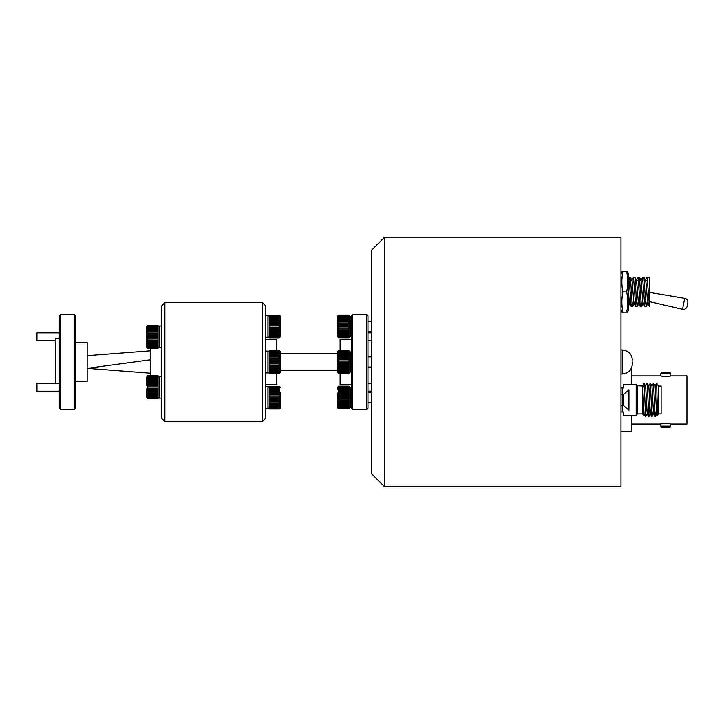 <?xml version="1.0" encoding="UTF-8"?>
<svg xmlns="http://www.w3.org/2000/svg" width="724" height="724" viewBox="0 0 724 724"><rect width="100%" height="100%" fill="white"/><g stroke="black" fill="none" stroke-linecap="round" stroke-linejoin="round"><path stroke-width="1.09" d="M384.426 237.391L371.765 250.052L371.765 473.949L384.426 486.609L620.984 486.609L620.984 237.391L384.426 237.391L384.426 486.609M687.103 306.306L687.8 302.813L687.103 306.306A3.801 3.801 0 0 1 682.515 309.266L684.705 298.324L649.473 292.369M687.8 302.813A3.801 3.801 0 0 0 684.705 298.324M649.473 306.27L647.093 277.337L649.473 277.337L649.473 306.46L647.699 303.655L646.08 283.546L645.582 280.143L645.256 280.822M646.704 302.976L646.188 306.46L645.627 302.198L643.989 277.392L642.514 277.392L640.74 280.822M646.188 306.46L644.776 306.406L642.577 277.337M642.179 302.976L641.672 306.46L641.102 302.198L639.473 277.392L637.998 277.392L636.215 280.822M641.672 306.46L640.251 306.406L638.052 277.337M637.654 302.976L637.147 306.46L636.586 302.198L634.948 277.392L633.527 277.337L631.88 280.143M637.147 306.46L635.735 306.406L633.527 277.337M633.138 302.976L632.622 306.46L632.061 302.198L630.423 277.392L629.011 277.337L628.577 278.034M632.622 306.46L631.21 306.406L629.011 277.337M647.093 277.337L645.437 280.143M649.473 283.546L649.473 285.663M648.025 302.976L647.699 303.655M643.509 302.976L643.184 303.655L642.686 300.261L641.066 280.143L639.464 277.392M638.984 302.976L638.659 303.655L638.17 300.261L636.541 280.143L634.948 277.392M634.468 302.976L634.134 303.655L633.645 300.261L632.025 280.143L630.423 277.392M629.943 302.976L629.618 303.655L629.12 300.261L628.577 292.288M626.676 312.144C628.025 312.153 628.025 312.162 626.676 312.171C628.025 305.428 628.025 298.686 626.676 291.935C628.025 285.175 628.025 278.423 626.676 271.663C628.025 271.654 628.025 271.636 626.676 271.627L622.884 271.627C621.545 271.636 621.545 271.654 622.884 271.663C621.545 278.423 621.545 285.175 622.884 291.935C621.545 298.686 621.545 305.428 622.884 312.171C621.545 312.162 621.545 312.153 622.884 312.144M622.884 271.627C621.545 271.636 621.545 271.654 622.884 271.663L626.676 271.663C628.025 271.654 628.025 271.636 626.676 271.627M627.699 312.162L628.577 309.447L628.577 274.36L627.699 271.645M626.676 291.935L622.884 291.935M626.676 312.171L622.884 312.171M632.378 362L632.378 363.901L632.378 362M643.6 409.449L643.383 415.151L642.65 413.911L642.65 386.055L636.885 385.702L636.885 414.255L636.179 415.676L636.179 384.281L623.518 384.281L623.518 387.955L622.251 387.955L622.251 412.01L620.984 412.01M643.383 415.151L644.052 413.992L642.713 387.91L644.297 385.548L644.161 383.439L645.636 385.964L647.22 413.992L645.582 416.734L644.297 385.548M643.763 399.983C643.509 419.558 643.247 419.558 642.975 399.983L642.713 387.91M658.333 386.055L661.121 386.055L661.121 413.911L658.333 413.911L658.333 386.055L656.668 383.222L657.084 399.983C657.338 419.866 657.6 419.866 657.872 399.983M658.333 413.911L657.473 415.386L656.659 413.992L655.13 385.964L653.519 383.204L651.908 385.964M636.179 415.676L623.518 415.676L623.518 412.01L622.251 412.01M656.958 412.01L656.659 413.992M652.333 412.01L651.962 416.734L653.546 413.992L651.962 385.964L650.36 383.204L648.749 385.964M649.537 400.743L648.794 416.734L650.378 413.992L648.804 385.964L647.193 383.204L645.582 385.964M655.501 412.01L655.084 416.734L653.546 383.222M651.962 416.734L650.378 383.222M648.794 416.734L647.211 383.222M646.378 400.743L645.627 416.734M620.984 387.955L622.251 387.955M620.984 405.675L622.251 405.675M622.251 394.281L620.984 394.281M660.849 373.837A1.267 1.267 0 0 1 662.116 372.57L669.456 372.57A1.267 1.267 0 0 1 670.723 373.837L670.723 375.928C671.03 376.48 660.55 376.48 660.849 375.928L660.849 373.837L670.723 373.837M662.116 427.395A1.267 1.267 0 0 1 660.849 426.128L670.723 426.128A1.267 1.267 0 0 1 669.456 427.395L662.116 427.395M631.609 384.281L631.219 368.607M665.736 376.435L667.727 376.362M631.609 424.038L660.849 424.038C660.541 423.477 671.021 423.477 670.723 424.038L686.931 424.038L686.931 375.928L670.723 375.928M665.845 423.522L663.845 423.603M670.723 424.038L670.723 426.128M660.849 424.038L660.849 426.128M620.984 431.359L631.609 431.359L631.609 415.676M622.251 394.779L622.468 405.422L623.391 405.422L623.391 394.535L628.93 389.729L628.93 410.237L623.391 405.422M262.378 302.523L265.545 305.691L265.545 418.372L262.378 421.54L262.378 302.523L164.891 302.523L164.891 421.54L262.378 421.54M164.891 421.54L161.724 418.372L161.724 305.691L164.891 302.523M352.769 409.512L351.511 408.246L351.511 315.818L352.769 314.551L352.769 409.512L366.697 409.512L366.697 314.551L367.964 315.818L367.964 408.246L366.697 409.512M352.769 314.551L366.697 314.551M265.545 384.824L276.812 384.824L276.812 373.43M265.545 339.239L276.812 339.239L276.812 350.633M351.511 384.824L340.108 384.824L340.108 373.394L338.85 373.394L349.022 373.303L338.85 373.195L349.022 373.303M340.108 350.606L340.108 339.239L351.511 339.239M279.346 350.796L269.21 351.031L279.346 350.651L269.21 350.651L279.346 350.651L280.604 351.9L280.604 372.163L280.604 370.263L337.583 370.263L337.583 371.584L337.583 352.416M337.583 353.801L280.604 353.801L280.604 351.9M60.572 409.512L59.305 408.246L59.305 315.818L60.572 314.551L60.572 409.512L74.5 409.512L74.5 314.551L60.572 314.551M74.5 314.551L75.767 315.818L75.767 408.246L74.5 409.512M55.504 383.249L55.504 338.289L59.305 338.289M75.767 381.657L87.161 381.657L87.161 342.407L75.767 342.407M150.456 375.819L150.456 348.244M150.456 359.792L87.161 368.362L150.456 373.222M150.456 350.841L87.161 355.701M36.987 391.168L36.2 390.372L36.2 384.046L36.987 383.249L36.987 391.168L59.305 391.168M36.987 340.814L36.2 340.018L36.2 333.692L36.987 332.895L36.987 340.814L55.504 340.814M280.604 316.877L280.604 336.551L279.346 337.818L279.346 335.339L269.21 335.339L269.165 335.954L269.21 337.818L279.346 337.818L269.21 337.818L267.952 336.551M267.952 316.298L269.21 315.031L279.346 315.42L269.21 315.184M279.346 315.818L269.21 315.818L269.21 316.279L279.346 316.279L279.346 315.42M279.346 316.922L269.21 316.922L269.21 317.583L279.346 317.583L279.346 316.279M279.346 318.433L269.21 318.433L269.21 319.266L279.346 319.266L279.346 317.583M279.346 320.298L269.21 320.298L269.21 321.266L279.346 321.266L279.346 319.266M279.346 322.424L269.21 322.424L269.21 323.492L279.346 323.492L279.346 321.266M279.346 324.732L269.21 324.732L269.21 325.845L279.346 325.845L279.346 323.492M279.346 327.112L269.21 327.112L269.21 328.225L279.346 328.225L279.346 325.845M279.346 329.465L269.21 329.465L269.21 330.524L279.346 330.524L279.346 328.225M279.346 331.683L269.21 331.683L269.21 332.642L279.346 332.642L279.346 330.524M279.346 333.664L269.21 333.664L269.21 334.497L279.346 334.497L279.346 332.642M269.21 335.99L279.346 335.99M279.346 336.615L269.21 336.615M269.21 337.067L279.346 337.067M279.346 337.456L269.21 337.456M269.21 337.683L279.346 337.683M269.21 334.497L269.21 335.339M269.21 332.642L269.21 333.664M269.21 330.524L269.21 331.683M269.21 328.225L269.21 329.465M269.21 325.845L269.21 327.112M269.21 323.492L269.21 324.732M269.21 321.266L269.21 322.424M269.21 319.266L269.21 320.298M269.21 317.583L269.21 318.433M269.21 316.279L269.21 316.922M279.346 315.184L280.604 316.298M279.346 335.339L279.346 334.497M269.165 337.764L279.681 337.764M269.165 337.411L279.681 337.411M269.165 336.579L279.681 336.579M269.165 335.303L279.681 335.303M269.165 333.637L279.681 333.637M269.165 331.655L279.681 331.655M269.165 329.456L279.681 329.456M269.165 327.112L279.681 327.112M269.165 323.501L279.681 323.501M269.165 321.284L279.681 321.284M269.165 319.293L279.681 319.293M269.165 317.61L279.681 317.61M269.165 316.316L279.681 316.316M269.165 315.465L279.681 315.465M269.165 315.094L279.681 315.094M265.545 315.537L267.952 315.537L267.952 337.312L265.545 337.312M265.545 386.752L267.952 386.752L267.952 408.526L265.545 408.526M265.545 351.14L267.952 351.14L267.952 372.923L265.545 372.923M280.604 392.037L280.604 407.766L279.681 408.979L279.346 406.553L269.21 406.553L269.165 407.169L269.21 409.033L279.346 409.033L269.21 409.033L267.952 407.766M267.952 387.512L269.21 386.245L279.346 386.634L269.21 386.399M279.346 387.032L269.21 387.032L269.21 387.494L279.346 387.494L279.346 386.634M279.346 388.136L269.21 388.136L269.21 388.797L279.346 388.797L279.346 387.494M279.346 389.648L269.21 389.648L269.21 390.48L279.346 390.48L279.346 388.797M279.346 391.512L269.21 391.512L269.21 392.48L279.346 392.48L279.346 390.48M279.346 393.639L269.21 393.639L269.21 394.707L279.346 394.707L279.346 392.48M279.346 395.947L269.21 395.947L269.21 397.06L279.346 397.06L279.346 394.707M279.346 398.327L269.21 398.327L269.21 399.44L279.346 399.44L279.346 397.06M279.346 400.68L269.21 400.68L269.21 401.739L279.346 401.739L279.346 399.44M279.346 402.897L269.21 402.897L269.21 403.856L279.346 403.856L279.346 401.739M279.346 404.879L269.21 404.879L269.21 405.712L279.346 405.712L279.346 403.856M269.21 407.205L279.346 407.205M279.346 407.829L269.21 407.829M269.21 408.282L279.346 408.282M279.346 408.671L269.21 408.671M269.21 408.897L279.346 408.897M269.21 405.712L269.21 406.553M269.21 403.856L269.21 404.879M269.21 401.739L269.21 402.897M269.21 399.44L269.21 400.68M269.21 397.06L269.21 398.327M269.21 394.707L269.21 395.947M269.21 392.48L269.21 393.639M269.21 390.48L269.21 391.512M269.21 388.797L269.21 389.648M269.21 387.494L269.21 388.136M279.346 386.399L280.604 387.512M279.346 406.553L279.346 405.712M269.165 408.979L279.681 408.979M269.165 408.626L279.681 408.626M269.165 407.793L279.681 407.793M269.165 406.517L279.681 406.517M269.165 404.852L279.681 404.852M269.165 402.87L279.681 402.87M269.165 400.671L279.681 400.671M269.165 398.327L279.681 398.327M269.165 394.716L279.681 394.716M269.165 392.498L279.681 392.498M269.165 390.507L279.681 390.507M269.165 388.833L279.681 388.833M269.165 387.53L279.681 387.53M269.165 386.679L279.681 386.679M269.165 386.308L279.681 386.308M279.681 371.557L279.346 370.941L269.21 370.941L269.165 373.367L279.681 373.367L279.681 371.557M279.346 351.43L269.21 351.43L269.21 351.891L279.346 351.891L279.346 351.031M279.346 352.525L269.21 352.525L269.21 353.185L279.346 353.185L279.346 351.891M279.346 354.036L269.21 354.036L269.21 354.878L279.346 354.878L279.346 353.185M279.346 355.9L269.21 355.9L269.21 356.878L279.346 356.878L279.346 354.878M279.346 358.036L269.21 358.036L269.21 359.104L279.346 359.104L279.346 356.878M279.346 360.344L269.21 360.344L269.21 361.457L279.346 361.457L279.346 359.104M279.346 362.715L269.21 362.715L269.21 363.828L279.346 363.828L279.346 361.457M279.346 365.068L269.21 365.068L269.21 366.136L279.346 366.136L279.346 363.828M279.346 367.285L269.21 367.285L269.21 368.254L279.346 368.254L279.346 366.136M279.346 369.276L269.21 369.276L269.21 370.1L279.346 370.1L279.346 368.254M269.21 371.593L279.346 371.593M279.346 372.227L269.21 372.227M269.21 372.679L279.346 372.679M279.346 373.059L269.21 373.059M269.21 373.285L279.346 373.285M269.21 370.1L269.21 370.941M269.21 368.254L269.21 369.276M269.21 366.136L269.21 367.285M269.21 363.828L269.21 365.068M269.21 361.457L269.21 362.715M269.21 359.104L269.21 360.344M269.21 356.878L269.21 358.036M269.21 354.878L269.21 355.9M269.21 353.185L269.21 354.036M269.21 351.891L269.21 352.525M267.952 351.9L269.21 350.796M279.346 370.941L279.346 370.1M269.165 373.367L279.681 373.367M269.165 373.014L279.681 373.014M269.165 372.181L279.681 372.181M269.165 370.914L279.681 370.914M269.165 369.249L279.681 369.249M269.165 367.267L279.681 367.267M269.165 365.059L279.681 365.059M269.165 362.715L279.681 362.715M269.165 359.113L279.681 359.113M269.165 356.896L279.681 356.896M269.165 354.905L279.681 354.905M269.165 353.222L279.681 353.222M269.165 351.927L279.681 351.927M269.165 351.077L279.681 351.077M269.165 350.697L279.681 350.697M146.664 377.24L146.664 379.892M159.325 397.34L158.058 398.607L147.587 398.553L146.664 397.34L146.664 388.924L146.664 396.236M158.058 398.598L147.931 398.598L158.058 398.607M147.931 398.508L158.058 398.508M147.931 397.956L158.058 397.956L147.931 397.53L147.931 398.309M147.931 396.933L158.058 396.933L158.058 396.299L147.931 396.299L147.931 397.53M147.931 395.485L158.058 395.485L158.058 394.671L147.931 394.671L147.931 396.299M147.931 393.666L158.058 393.666L158.058 392.716L147.931 392.716L147.931 394.671M147.931 391.575L158.058 391.575L158.058 390.526L147.931 390.526L147.931 392.716M147.931 389.295L158.058 389.295L158.058 388.182L147.931 388.182L147.931 390.526M147.931 386.924L158.058 386.924L158.058 385.802L147.931 385.802L147.931 388.182M147.931 384.562L158.058 384.562L158.058 383.485L147.931 383.485L147.931 385.802M147.931 382.308L158.058 382.308L158.058 381.322L147.931 381.322L147.931 383.485M147.931 380.281L158.058 380.281L158.058 379.43L147.931 379.43L147.931 381.322M147.931 378.552L158.058 378.552L158.058 377.865L147.931 377.865L147.931 379.43M147.931 377.204L158.058 377.204L158.058 376.715L147.931 376.715L147.931 377.865M147.931 376.29L158.058 376.29L147.931 376.018L147.931 376.715M147.931 375.856L158.058 375.856L147.931 376.018M146.664 378.181L146.664 385.503M147.587 375.865L158.103 375.865M158.058 377.865L158.058 377.204M158.058 379.43L158.058 378.552M158.058 381.322L158.058 380.281M158.058 383.485L158.058 382.308M158.058 385.802L158.058 384.562M158.058 388.182L158.058 386.924M158.058 390.526L158.058 389.295M158.058 392.716L158.058 391.575M158.058 394.671L158.058 393.666M158.058 396.299L158.058 395.485M158.058 397.53L158.058 396.933M158.103 375.901L147.587 375.901M158.103 376.326L147.587 376.326M158.103 377.24L147.587 377.24L147.587 377.901M158.103 378.58L147.587 378.58M158.103 380.308L147.587 380.308M158.103 382.326L147.587 382.326M158.103 384.562L147.587 384.562M158.103 388.182L147.587 388.182M158.103 390.517L147.587 390.517M158.103 392.698L147.587 392.698M158.103 394.643L147.587 394.643M158.103 396.263L147.587 396.263M158.103 397.485L147.587 397.485M158.103 398.263L147.587 398.263M158.103 398.553L147.587 398.553M161.724 376.326L159.325 376.326L159.325 398.1L161.724 398.1M146.664 326.886L146.664 346.986L146.664 326.886M146.664 345.882L146.664 338.561L146.664 346.986L147.931 348.244L158.103 348.108L147.587 348.199L158.058 348.244L159.325 346.986M150.456 347.954L147.587 347.556L158.058 347.176L147.931 347.601M150.456 345.945L147.931 345.945L147.931 346.57L158.058 346.57L158.058 345.945L147.587 345.909L147.587 345.086L158.058 345.122L158.058 344.316L147.931 344.316L147.931 345.122M158.058 338.941L158.058 337.827L147.931 337.827L147.931 338.941L158.103 338.932L158.058 340.171L147.931 340.171L147.931 341.221L158.058 341.221L158.058 340.171L156.158 340.171M147.931 326.841L158.058 326.841L158.058 326.361L147.931 326.361L147.587 326.886L147.931 328.198L158.058 328.198L158.058 327.51L147.931 327.51M147.931 325.927L158.058 325.927L147.931 325.664L147.931 326.361M147.931 348.154L158.058 348.154M147.931 343.312L158.058 343.312L158.058 342.362L147.931 342.362L147.931 344.316M147.931 336.56L158.058 336.56L158.058 335.447L147.931 335.447L147.931 337.827M147.931 334.198L158.058 334.198L158.058 333.131L147.931 333.131L147.931 335.447M147.931 331.954L158.058 331.954L158.058 330.968L147.931 330.968L147.931 333.131M147.931 329.927L158.058 329.927L158.058 329.067L147.931 329.067L147.931 330.968M158.058 325.664L147.931 325.664M158.058 327.51L158.058 326.841M158.058 329.067L158.058 328.198M158.058 330.968L158.058 329.927M158.058 333.131L158.058 331.954M158.058 335.447L158.058 334.198M158.058 337.827L158.058 336.56M158.058 342.362L158.058 341.221M158.058 344.316L158.058 343.312M158.058 345.945L158.058 345.122M158.058 347.176L158.058 346.57M147.931 346.57L147.931 347.176M147.931 341.221L147.931 342.362M147.931 338.941L147.931 340.171M147.931 328.198L147.931 329.067M158.103 326.886L147.587 326.886L147.587 327.547M158.103 325.972L147.587 326.397M158.103 328.225L147.587 328.225M158.103 329.945L147.587 329.945M158.103 331.972L147.587 331.972M158.103 334.207L147.587 334.207M158.103 337.827L147.587 337.827M158.103 340.153L147.587 340.153M158.103 342.343L147.587 342.343M158.103 344.289L147.587 344.289M158.103 345.909L147.587 345.909M158.103 347.131L147.587 347.131M158.103 347.909L147.587 347.909M158.103 348.199L147.587 348.199M161.724 325.963L159.325 325.963L159.325 347.737L161.724 347.737M337.583 330.949L337.583 317.818M338.506 315.121L338.85 336.389L348.977 336.389L349.022 315.121M349.031 315.085L350.244 316.298L350.244 336.551L348.977 337.773L338.85 337.619L348.977 337.818L338.732 337.773M338.85 318.089L348.977 318.089M348.977 317.365L338.85 317.365M338.85 316.659L348.977 316.659M348.977 316.126L338.85 316.126M338.85 315.646L348.977 315.646M348.977 315.338L338.85 315.338M338.85 315.112L348.977 315.112M348.977 315.031L338.85 315.031M338.85 337.321L348.977 337.321L338.85 336.941L338.85 337.619M348.977 335.8L338.85 335.8M338.85 335.022L348.977 335.022M348.977 334.244L338.85 334.244M338.85 333.284L348.977 333.284M348.977 332.352L338.85 332.352M338.85 331.239L348.977 331.239M348.977 330.198L338.85 330.198M338.85 328.986L348.977 328.986M348.977 327.882L338.85 327.882M338.85 326.624L348.977 326.624M348.977 325.501L338.85 325.501M338.85 324.252L348.977 324.252M348.977 323.157L338.85 323.157M338.85 321.972L348.977 321.972M348.977 320.958L338.85 320.958M348.977 319.003L338.85 319.003M338.85 319.89L348.977 319.89M337.583 321.89L337.583 321.366M337.583 336.008L337.583 331.483M348.977 336.941L348.977 336.389M338.85 336.389L338.85 336.941M349.022 319.908L338.506 319.908M349.022 321.99L338.506 321.99M349.022 324.252L338.506 324.252M349.022 327.882L338.506 327.882M349.022 330.189L338.506 330.189M349.022 332.334L338.506 332.334M349.022 334.216L338.506 334.216M349.022 335.764L338.506 335.764M349.022 336.895L338.506 336.895M349.022 337.574L338.506 337.574M349.022 315.157L338.506 315.157M349.022 315.691L338.506 315.691M349.022 316.696L338.506 316.696M349.022 318.126L338.506 318.126M337.583 366.525L337.583 353.393M338.506 350.651L338.85 371.964L348.977 371.964L349.022 350.697M349.031 350.66L350.244 351.873L350.244 372.127L349.031 373.34M338.85 353.665L348.977 353.665M348.977 352.941L338.85 352.941M338.85 352.235L348.977 352.235M348.977 351.701L338.85 351.701M338.85 351.221L348.977 351.221M348.977 350.914L338.85 350.914M338.85 350.688L348.977 350.688M348.977 350.606L338.85 350.606M338.85 372.896L348.977 372.516L338.85 372.516L338.506 373.15L340.108 373.195M348.977 371.376L340.108 371.376M338.85 370.598L348.977 370.598M348.977 369.819L338.85 369.819M338.85 368.86L348.977 368.86M348.977 367.928L338.85 367.928M338.85 366.815L348.977 366.815M348.977 365.774L338.85 365.774M338.85 364.561L348.977 364.561M348.977 363.457L338.85 363.457M338.85 362.199L348.977 362.199M348.977 361.077L338.85 361.077M338.85 359.828L348.977 359.828M348.977 358.733L338.85 358.733M338.85 357.547L348.977 357.547M348.977 356.543L338.85 356.543M348.977 354.579L338.85 354.579M338.85 355.466L348.977 355.466M348.977 372.516L348.977 371.964M338.85 371.964L338.85 372.516M337.583 371.584L338.47 373.34L337.583 372.127M349.022 355.484L338.506 355.484M349.022 357.566L338.506 357.566M349.022 359.828L338.506 359.828M349.022 363.457L338.506 363.457M349.022 365.765L338.506 365.765M349.022 367.91L338.506 367.91M349.022 369.792L338.506 369.792M349.022 371.34L338.506 371.34M349.022 372.471L338.506 372.471L338.506 371.928M349.022 373.15L338.506 373.15M349.022 350.733L338.506 350.733M349.022 351.267L338.506 351.267M349.022 352.271L338.506 352.271M349.022 353.701L338.506 353.701M337.583 387.992L337.583 388.969M338.506 386.272L338.85 407.54L348.977 407.54L348.977 386.182L350.244 387.449L350.244 407.702L348.977 408.924L338.85 408.77L349.022 408.879M338.85 389.241L348.977 389.241M348.977 388.517L338.85 388.517M338.85 387.811L348.977 387.811M348.977 387.277L338.85 387.277M338.85 386.797L348.977 386.797M348.977 386.489L338.85 386.489M338.85 386.263L348.977 386.263M348.977 386.182L338.85 386.182M349.022 408.924L338.732 408.924M338.85 408.472L348.977 408.472L338.85 408.092L338.85 408.77M348.977 406.951L338.85 406.951M338.85 406.173L348.977 406.173M348.977 405.395L338.85 405.395M338.85 404.435L348.977 404.435M348.977 403.503L338.85 403.503M338.85 402.39L348.977 402.39M348.977 401.349L338.85 401.349M338.85 400.137L348.977 400.137M348.977 399.033L338.85 399.033M338.85 397.775L348.977 397.775M348.977 396.652L338.85 396.652M338.85 395.404L348.977 395.404M348.977 394.308L338.85 394.308M338.85 393.123L348.977 393.123M348.977 392.118L338.85 392.118M348.977 390.155L338.85 390.155M338.85 391.041L348.977 391.041M337.583 407.159L337.583 393.051M348.977 408.092L348.977 407.54M338.85 407.54L338.85 408.092M349.022 391.06L338.506 391.06M349.022 393.141L338.506 393.141M349.022 395.404L338.506 395.404M349.022 399.033L338.506 399.033M349.022 401.34L338.506 401.34M349.022 403.485L338.506 403.485M349.022 405.368L338.506 405.368M349.022 406.915L338.506 406.915M349.022 408.046L338.506 408.046M349.022 408.734L338.506 408.734M349.022 386.308L338.506 386.308M349.022 386.842L338.506 386.842M349.022 387.847L338.506 387.847M349.022 389.277L338.506 389.277M632.378 363.901C631.781 370.055 628.405 373.43 622.251 374.027L622.251 349.973L620.984 349.973M637.455 386.055L637.455 413.911L642.65 413.911M630.875 280.822L632.206 280.822M636.722 280.822L638.559 280.822M639.916 280.822L641.247 280.822M644.441 280.822L647.609 280.822M646.251 306.406L647.844 303.655M643.989 277.392L645.582 280.143M641.726 306.406L643.328 303.655M637.211 306.406L638.803 303.655M632.686 306.406L634.278 303.655M628.161 306.406L629.762 303.655M643.184 303.655L644.776 306.406M638.659 303.655L640.251 306.406M634.134 303.655L635.735 306.406M629.618 303.655L631.21 306.406M628.577 302.976L629.437 302.976M632.115 302.976L635.283 302.976M636.64 302.976L638.477 302.976M641.165 302.976L644.324 302.976M645.681 302.976L648.849 302.976M682.515 309.266L649.473 301.618M620.984 274.36L621.862 271.645M620.984 309.447L621.862 312.162M622.251 374.027L620.984 374.027M622.251 349.973C628.405 350.57 631.781 353.946 632.378 360.099M656.713 413.992L655.13 416.734M656.668 383.222L655.075 385.964M655.084 416.734L653.491 413.992M651.917 416.734L650.333 413.992M648.749 416.734L647.166 413.992M645.582 416.734L643.998 413.992M651.618 412.01L657.302 412.01M642.65 386.055L644.161 383.439M636.885 385.702L636.179 384.281M636.885 414.255L637.455 413.911M631.609 375.928L660.849 375.928M622.341 394.535L623.391 394.535M367.964 332.886L371.765 332.886L367.964 332.895M367.964 383.195L371.765 383.195M367.964 391.114L371.765 391.114M367.964 340.814L371.765 340.814M367.964 391.168L371.765 391.168M36.987 383.249L59.305 383.249M36.987 332.895L59.305 332.895M267.952 372.163L269.21 373.43L279.346 373.43L280.604 372.163M159.325 377.077L158.058 375.819M147.931 375.819L146.664 377.077M146.664 326.723L147.931 325.456L158.058 325.456L159.325 326.723M351.511 388.779L350.244 388.779M351.511 406.499L350.244 406.499M351.511 353.203L350.244 353.203M351.511 370.923L350.244 370.923M351.511 317.628L350.244 317.628M351.511 335.348L350.244 335.348M338.47 315.085L337.583 316.298M367.964 321.356L371.765 321.356M367.964 331.492L371.765 331.492M338.47 337.764L337.583 336.551M338.47 350.66L337.583 351.873L338.47 350.66M367.964 356.932L371.765 356.932M367.964 367.068L371.765 367.068M338.47 386.236L337.583 387.449M367.964 392.508L371.765 392.508M367.964 402.644L371.765 402.644M338.47 408.915L337.583 407.702"/></g></svg>
